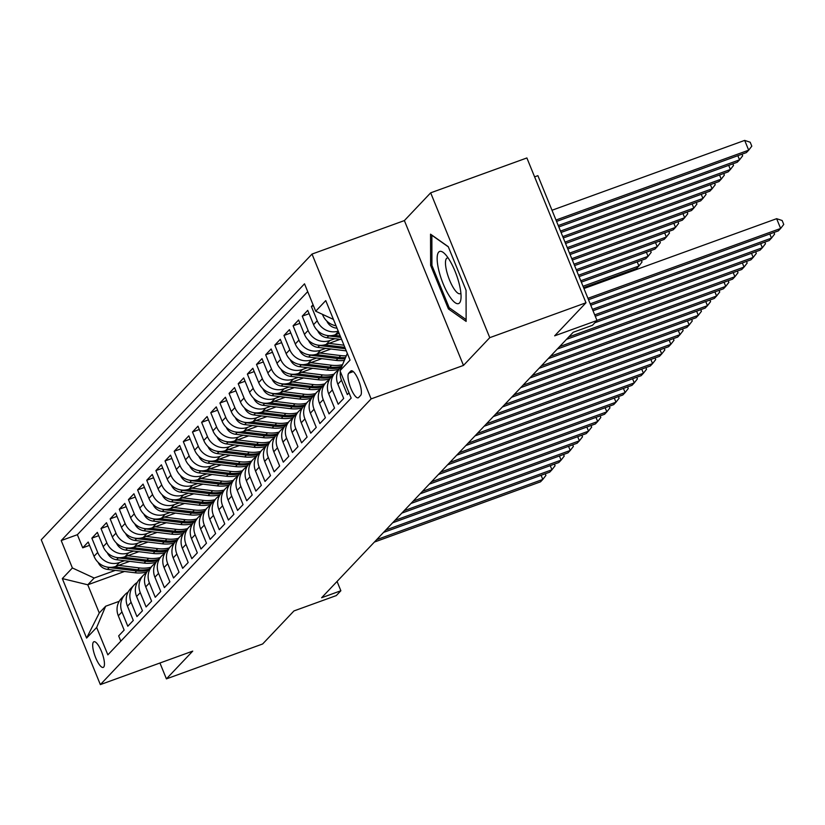 <?xml version="1.0" encoding="UTF-8"?>
<svg xmlns="http://www.w3.org/2000/svg" width="825" height="825" viewBox="0 0 825 825"><rect width="100%" height="100%" fill="white"/><g stroke="black" fill="none" stroke-linecap="round" stroke-linejoin="round"><path stroke-width="1.24" d="M103.672 667.095A13.654 3.847 -109.9 0 0 101.846 652.369A13.654 3.847 -109.9 0 0 93.916 641.737A13.654 3.847 -109.9 0 0 93.452 642.046A13.654 3.847 -109.9 0 0 95.288 656.772A13.654 3.847 -109.9 0 0 103.218 667.404A13.654 3.847 -109.9 0 0 103.672 667.095M312.015 254.069L41.25 539.777L100.351 684.606L371.116 398.898L312.015 254.069L404.374 220.584L463.475 365.413L489.772 337.662L430.671 192.833L404.374 220.584M430.671 192.833L526.886 157.957L585.987 302.775L554.658 335.837L596.991 320.492L537.89 175.663L534.6 176.859M159.947 663.001L166.413 678.872L262.628 643.985L293.958 610.933L336.291 595.578L340.869 590.752L337.064 581.439M489.772 337.662L585.987 302.775M120.811 641.169L118.656 635.889L124.142 630.094L118.315 615.811L121.976 611.944A17.067 16.211 -136.5 0 1 124.977 594.629A17.067 16.211 -136.5 0 1 128.102 592.092M121.976 611.944L127.803 626.237L133.289 620.441L127.462 606.158L131.123 602.291A17.067 16.211 -136.5 0 1 134.124 584.977A17.067 16.211 -136.5 0 1 137.249 582.44M131.123 602.291L136.95 616.584L142.436 610.789L136.61 596.506L140.271 592.639A17.067 16.211 -136.5 0 1 143.272 575.324A17.067 16.211 -136.5 0 1 146.396 572.787M140.271 592.639L146.097 606.932L151.583 601.136L145.757 586.853L149.418 582.986A17.067 16.211 -136.5 0 1 152.419 565.672A17.067 16.211 -136.5 0 1 155.543 563.135M149.418 582.986L155.244 597.279L160.731 591.484L154.904 577.201L158.565 573.334A17.067 16.211 -136.5 0 1 161.566 556.019A17.067 16.211 -136.5 0 1 164.691 553.482M158.565 573.334L164.392 587.627L169.878 581.831L164.051 567.548L167.712 563.681A17.067 16.211 -136.5 0 1 170.713 546.367A17.067 16.211 -136.5 0 1 173.838 543.83M167.712 563.681L173.539 577.974L179.025 572.179L173.198 557.896L176.859 554.029A17.067 16.211 -136.5 0 1 179.86 536.714A17.067 16.211 -136.5 0 1 182.985 534.177M176.859 554.029L182.686 568.322L188.172 562.526L182.346 548.243L186.007 544.376A17.067 16.211 -136.5 0 1 189.007 527.062A17.067 16.211 -136.5 0 1 192.142 524.525M186.007 544.376L191.833 558.669L197.319 552.874L191.493 538.591L195.154 534.724A17.067 16.211 -136.5 0 1 198.155 517.409A17.067 16.211 -136.5 0 1 201.29 514.872M195.154 534.724L200.98 549.017L206.467 543.221L200.64 528.938L204.301 525.071A17.067 16.211 -136.5 0 1 207.312 507.757A17.067 16.211 -136.5 0 1 210.437 505.22M204.301 525.071L210.127 539.364L215.614 533.569L209.787 519.286L213.448 515.419A17.067 16.211 -136.5 0 1 216.459 498.104A17.067 16.211 -136.5 0 1 219.584 495.567M213.448 515.419L219.275 529.712L224.761 523.916L218.934 509.633L222.595 505.777A17.067 16.211 -136.5 0 1 225.607 488.452A17.067 16.211 -136.5 0 1 228.731 485.915M222.595 505.777L228.422 520.059L233.908 514.264L228.082 499.981L231.743 496.124A17.067 16.211 -136.5 0 1 234.754 478.799A17.067 16.211 -136.5 0 1 237.878 476.262M231.743 496.124L237.569 510.407L243.055 504.611L237.229 490.328L240.89 486.472A17.067 16.211 -136.5 0 1 243.901 469.147A17.067 16.211 -136.5 0 1 247.026 466.61M240.89 486.472L246.716 500.754L252.203 494.959L246.376 480.676L250.037 476.819A17.067 16.211 -136.5 0 1 253.048 459.494A17.067 16.211 -136.5 0 1 256.173 456.957M250.037 476.819L255.863 491.102L261.35 485.306L255.523 471.023L259.184 467.167A17.067 16.211 -136.5 0 1 262.195 449.842A17.067 16.211 -136.5 0 1 265.32 447.305M259.184 467.167L265.011 481.449L270.497 475.654L264.67 461.371L268.331 457.514A17.067 16.211 -136.5 0 1 271.343 440.189A17.067 16.211 -136.5 0 1 274.467 437.652M268.331 457.514L274.158 471.797L279.644 466.001L273.817 451.718L277.478 447.862A17.067 16.211 -136.5 0 1 280.49 430.537A17.067 16.211 -136.5 0 1 283.614 428M277.478 447.862L283.305 462.144L288.791 456.349L282.965 442.066L286.626 438.209A17.067 16.211 -136.5 0 1 289.637 420.884A17.067 16.211 -136.5 0 1 292.762 418.347M286.626 438.209L292.452 452.492L297.949 446.696L292.112 432.413L295.773 428.557A17.067 16.211 -136.5 0 1 298.784 411.232A17.067 16.211 -136.5 0 1 301.909 408.695M295.773 428.557L301.599 442.839L307.096 437.044L301.259 422.761L304.92 418.904A17.067 16.211 -136.5 0 1 307.931 401.579A17.067 16.211 -136.5 0 1 311.056 399.042M304.92 418.904L310.747 433.187L316.243 427.391L310.406 413.108L314.067 409.252A17.067 16.211 -136.5 0 1 317.078 391.927A17.067 16.211 -136.5 0 1 320.203 389.4M314.067 409.252L319.894 423.534L325.39 417.749L319.553 403.456L323.214 399.599A17.067 16.211 -136.5 0 1 326.226 382.274A17.067 16.211 -136.5 0 1 329.35 379.748M323.214 399.599L329.041 413.882L334.537 408.097L328.701 393.803L332.362 389.947A17.067 16.211 -136.5 0 1 335.373 372.622A17.067 16.211 -136.5 0 1 338.498 370.095M332.362 389.947L338.188 404.229L343.685 398.444L337.848 384.151L341.509 380.294A17.067 16.211 -136.5 0 1 340.385 371.683M341.509 380.294L347.335 394.577L349.006 392.824M313.067 304.755L311.396 306.508L313.479 305.755M339.137 333.362L335.352 334.733A17.067 16.211 43.5 0 1 313.572 324.658L307.735 310.365L302.249 316.161L309.086 313.686M340.106 339.343L326.205 344.386A17.067 16.211 43.5 0 1 304.425 334.311L298.588 320.017L293.102 325.813L299.939 323.338M330.959 348.996L317.058 354.038A17.067 16.211 43.5 0 1 295.278 343.963L289.441 329.67L283.955 335.466L290.792 332.991M321.812 358.648L307.911 363.691A17.067 16.211 43.5 0 1 286.131 353.616L280.294 339.323L274.808 345.118L281.645 342.643M312.665 368.301L298.763 373.343A17.067 16.211 43.5 0 1 276.983 363.268L271.147 348.975L265.66 354.771L272.498 352.296M303.517 377.953L289.616 382.996A17.067 16.211 43.5 0 1 267.836 372.921L261.999 358.627L256.513 364.423L263.35 361.938M294.37 387.606L280.469 392.648A17.067 16.211 43.5 0 1 258.689 382.573L252.852 368.28L247.366 374.076L254.203 371.59M285.223 397.258L271.322 402.301A17.067 16.211 43.5 0 1 249.542 392.226L243.705 377.933L238.219 383.728L245.056 381.243M276.076 406.911L262.175 411.953A17.067 16.211 43.5 0 1 240.395 401.878L234.558 387.585L229.072 393.381L235.909 390.895M266.929 416.563L253.028 421.606A17.067 16.211 43.5 0 1 231.248 411.531L225.411 397.238L219.924 403.033L226.762 400.548M257.782 426.216L243.88 431.258A17.067 16.211 43.5 0 1 222.1 421.183L216.263 406.89L210.777 412.686L217.614 410.2M248.634 435.868L234.733 440.911A17.067 16.211 43.5 0 1 212.953 430.836L207.116 416.543L201.63 422.338L208.467 419.853M239.487 445.521L225.586 450.563A17.067 16.211 43.5 0 1 203.806 440.488L197.969 426.195L192.483 431.991L199.32 429.505M230.34 455.173L216.439 460.216A17.067 16.211 43.5 0 1 194.659 450.141L188.822 435.847L183.336 441.643L190.173 439.158M221.193 464.826L207.292 469.868A17.067 16.211 43.5 0 1 185.512 459.793L179.675 445.5L174.188 451.296L181.026 448.81M212.046 474.478L198.144 479.521A17.067 16.211 43.5 0 1 176.364 469.446L170.528 455.153L165.041 460.948L171.878 458.463M202.898 484.131L188.997 489.173A17.067 16.211 43.5 0 1 167.217 479.098L161.38 464.805L155.894 470.601L162.731 468.115M193.751 493.783L179.85 498.826A17.067 16.211 43.5 0 1 158.07 488.751L152.233 474.457L146.747 480.253L153.584 477.768M184.604 503.436L170.703 508.478A17.067 16.211 43.5 0 1 148.923 498.403L143.086 484.11L137.6 489.906L144.437 487.42M175.457 513.088L161.556 518.131A17.067 16.211 43.5 0 1 139.776 508.045L133.939 493.762L128.453 499.558L135.29 497.073M166.31 522.741L152.408 527.783A17.067 16.211 43.5 0 1 130.628 517.698L124.792 503.415L119.305 509.211L126.142 506.725M157.162 532.393L143.261 537.436A17.067 16.211 43.5 0 1 121.481 527.35L115.644 513.067L110.158 518.863L116.995 516.378M148.015 542.046L134.114 547.078A17.067 16.211 43.5 0 1 112.334 537.003L106.497 522.72L101.011 528.516L107.848 526.03M138.868 551.698L124.967 556.731A17.067 16.211 43.5 0 1 103.177 546.655L97.35 532.373L91.864 538.168L98.701 535.683M596.991 320.492L592.422 325.318L573.179 332.289L321.626 597.733L340.869 590.752M350.749 371.106L348.728 373.23A13.221 3.723 -109.9 0 0 350.512 387.502A13.221 3.723 -109.9 0 0 358.194 397.805A13.221 3.723 -109.9 0 0 358.638 397.506L360.649 395.381A13.221 3.723 -109.9 0 0 358.875 381.109A13.221 3.723 -109.9 0 0 351.192 370.807A13.221 3.723 -109.9 0 0 350.749 371.106L351.718 370.755M124.482 571.488L87.759 584.791L99.268 612.975L105.662 606.22L96.659 627.464L107.848 654.854L351.161 398.104L339.983 370.703L347.315 353.409M96.659 627.464L86.604 638.076L62.318 578.583L72.383 567.961L61.205 540.561L304.518 283.81L315.697 311.211L325.762 300.599L350.048 360.092L339.983 370.703M124.492 560.711L119.481 562.526A17.067 16.211 -136.5 0 1 97.69 552.451L91.864 538.168M129.721 561.351L115.82 566.383L119.481 562.526M133.64 551.059L128.628 552.874A17.067 16.211 -136.5 0 1 106.837 542.798L101.011 528.516M142.787 541.406L137.775 543.221A17.067 16.211 -136.5 0 1 115.985 533.146L110.158 518.863M151.934 531.754L146.922 533.569A17.067 16.211 -136.5 0 1 125.132 523.493L119.305 509.211M161.081 522.101L156.069 523.916A17.067 16.211 -136.5 0 1 134.279 513.841L128.453 499.558M170.228 512.449L165.217 514.264A17.067 16.211 -136.5 0 1 143.426 504.188L137.6 489.906M179.386 502.796L174.364 504.611A17.067 16.211 -136.5 0 1 152.573 494.536L146.747 480.253M188.533 493.144L183.511 494.959A17.067 16.211 -136.5 0 1 161.721 484.883L155.894 470.601M197.68 483.491L192.658 485.306A17.067 16.211 -136.5 0 1 170.868 475.231L165.041 460.948M206.828 473.839L201.805 475.654A17.067 16.211 -136.5 0 1 180.015 465.578L174.188 451.296M215.975 464.186L210.953 466.001A17.067 16.211 -136.5 0 1 189.162 455.926L183.336 441.643M225.122 454.534L220.1 456.349A17.067 16.211 -136.5 0 1 198.309 446.273L192.483 431.991M234.269 444.881L229.247 446.696A17.067 16.211 -136.5 0 1 207.457 436.621L201.63 422.338M243.416 435.229L238.394 437.044A17.067 16.211 -136.5 0 1 216.604 426.968L210.777 412.686M252.563 425.576L247.541 427.391A17.067 16.211 -136.5 0 1 225.751 417.316L219.924 403.033M261.711 415.924L256.688 417.739A17.067 16.211 -136.5 0 1 234.898 407.663L229.072 393.381M270.858 406.271L265.836 408.086A17.067 16.211 -136.5 0 1 244.045 398.011L238.219 383.728M280.005 396.619L274.983 398.434A17.067 16.211 -136.5 0 1 253.203 388.358L247.366 374.076M289.152 386.966L284.13 388.781A17.067 16.211 -136.5 0 1 262.35 378.706L256.513 364.423M298.299 377.314L293.277 379.129A17.067 16.211 -136.5 0 1 271.497 369.053L265.66 354.771M307.447 367.661L302.424 369.476A17.067 16.211 -136.5 0 1 280.644 359.401L274.808 345.118M316.594 358.009L311.572 359.824A17.067 16.211 -136.5 0 1 289.792 349.748L283.955 335.466M325.741 348.356L320.719 350.171A17.067 16.211 -136.5 0 1 298.939 340.096L293.102 325.813M334.888 338.704L329.866 340.529A17.067 16.211 -136.5 0 1 308.086 330.443L302.249 316.161M336.043 325.793A17.067 16.211 -136.5 0 1 322.719 315.006L322.441 314.325M333.496 319.553A17.067 16.211 -136.5 0 1 332.908 319.172M307.715 291.637L77.364 534.703L82.717 547.821L89.554 545.335M115.82 566.383A17.067 16.211 43.5 0 1 94.029 556.308L88.203 542.025L82.717 547.821M338.229 331.134A17.067 16.211 -136.5 0 1 317.233 320.791L311.396 306.508M105.662 606.22L119.202 601.312M463.475 365.413L371.116 398.898M166.413 678.872L192.72 651.121L100.351 684.606M115.345 570.364L94.163 578.036L87.759 584.791L62.318 578.583M333.444 319.419L315.697 311.211M342.241 365.372L340.859 366.836A17.067 16.211 43.5 0 0 337.848 384.151M335.373 372.622L331.712 376.489A17.067 16.211 43.5 0 0 328.701 393.803M326.226 382.274L322.565 386.141A17.067 16.211 43.5 0 0 319.553 403.456M317.078 391.927L313.418 395.794A17.067 16.211 43.5 0 0 310.406 413.108M307.931 401.579L304.27 405.446A17.067 16.211 43.5 0 0 301.259 422.761M298.784 411.232L295.123 415.099A17.067 16.211 43.5 0 0 292.112 432.413M289.637 420.884L285.976 424.751A17.067 16.211 43.5 0 0 282.965 442.066M280.49 430.537L276.829 434.404A17.067 16.211 43.5 0 0 273.817 451.718M271.343 440.189L267.682 444.056A17.067 16.211 43.5 0 0 264.67 461.371M262.195 449.842L258.534 453.709A17.067 16.211 43.5 0 0 255.523 471.023M253.048 459.494L249.387 463.361A17.067 16.211 43.5 0 0 246.376 480.676M243.901 469.147L240.24 473.014A17.067 16.211 43.5 0 0 237.229 490.328M234.754 478.799L231.093 482.666A17.067 16.211 43.5 0 0 228.082 499.981M225.607 488.452L221.946 492.319A17.067 16.211 43.5 0 0 218.934 509.633M216.459 498.104L212.798 501.961A17.067 16.211 43.5 0 0 209.787 519.286M207.312 507.757L203.651 511.613A17.067 16.211 43.5 0 0 200.64 528.938M198.155 517.409L194.504 521.266A17.067 16.211 43.5 0 0 191.493 538.591M189.007 527.062L185.357 530.918A17.067 16.211 43.5 0 0 182.346 548.243M179.86 536.714L176.21 540.571A17.067 16.211 43.5 0 0 173.198 557.896M170.713 546.367L167.062 550.223A17.067 16.211 43.5 0 0 164.051 567.548M161.566 556.019L157.915 559.876A17.067 16.211 43.5 0 0 154.904 577.201M152.419 565.672L148.768 569.528A17.067 16.211 43.5 0 0 145.757 586.853M143.272 575.324L139.621 579.181A17.067 16.211 43.5 0 0 136.61 596.506M134.124 584.977L130.474 588.833A17.067 16.211 43.5 0 0 127.462 606.158M77.364 534.703L61.205 540.561M72.383 567.961L94.163 578.036M124.977 594.629L121.327 598.486A17.067 16.211 43.5 0 0 118.315 615.811M86.604 638.076L99.268 612.975M430.537 234.176L430.609 265.299L448.408 308.921L466.135 321.41L466.063 290.287L448.264 246.675L430.537 234.176M450.079 308.313L448.408 308.921M431.929 264.825L430.609 265.299M587.947 298.32L780.636 228.463L778.346 230.876L588.514 299.702M583.956 288.533L776.634 218.687L780.636 228.463L783.75 224.441L782.152 220.523L776.634 218.687M556.566 221.42L746.398 152.594L748.688 150.181L744.686 140.394L552.007 210.251M744.686 140.394L750.203 142.24L751.802 146.159L748.688 150.181L555.998 220.038M459.484 302.961A27.73 7.807 -109.9 0 0 460.969 298.619A27.73 7.807 -109.9 0 0 444.685 253.708A27.73 7.807 -109.9 0 0 438.725 252.068A27.73 7.807 -109.9 0 0 443.159 283.79A27.73 7.807 -109.9 0 0 459.484 302.961M448.15 257.967A18.985 5.342 -109.9 0 0 447.191 258.019A18.985 5.342 -109.9 0 0 446.552 258.442A18.985 5.342 -109.9 0 0 449.099 278.933A18.985 5.342 -109.9 0 0 460.123 293.71A18.985 5.342 -109.9 0 0 460.762 293.277A18.985 5.342 -109.9 0 0 460.897 293.133M466.125 319.615L449.171 307.673L431.929 265.413L431.857 235.259L448.346 246.871M590.195 303.837L771.488 238.116L769.199 240.529L590.762 305.219M773.943 232.475L774.603 234.094L771.488 238.116L769.797 233.98M592.453 309.365L762.341 247.768L760.052 250.181L593.01 310.736M764.796 242.127L765.456 243.746L762.341 247.768L760.65 243.633M594.701 314.882L753.194 257.421L750.905 259.834L595.268 316.264M755.648 251.78L756.308 253.399L753.194 257.421L751.503 253.285M596.96 320.399L744.037 267.073L741.757 269.486L594.856 322.75M746.501 261.432L747.161 263.051L744.037 267.073L742.356 262.938M326.834 321.08A11.303 10.746 43.5 0 0 336.146 328.082L337.023 328.185M335.476 325.679A11.303 10.746 43.5 0 0 336.084 325.875M558.814 226.937L737.251 162.247L739.54 159.833L558.247 225.555M741.995 154.193L742.655 155.812L739.54 159.833L737.849 155.698M317.687 330.732A11.303 10.746 43.5 0 0 326.999 337.734L341.653 339.539M338.157 333.713L339.343 333.867M326.329 335.332A11.303 10.746 43.5 0 0 328.732 335.899L340.777 337.384M340.22 336.022L333.743 335.218M561.062 232.454L728.104 171.899L730.393 169.486L560.505 231.072M732.847 163.845L733.507 165.464L730.393 169.486L728.702 165.351M308.54 340.385A11.303 10.746 43.5 0 0 317.842 347.387L345.304 350.759A32.639 31.01 43.5 0 0 346.283 350.873M329.01 343.365L343.973 345.211M317.182 344.984A11.303 10.746 43.5 0 0 319.584 345.551L345.407 348.728M344.85 347.366L324.596 344.871M563.32 237.971L718.957 181.552L721.246 179.138L562.753 236.6M723.7 173.498L724.36 175.117L721.246 179.138L719.555 175.003M299.392 350.027A11.303 10.746 43.5 0 0 308.694 357.039L336.157 360.412A32.639 31.01 43.5 0 0 344.365 360.37M319.863 353.017L340.735 355.585A32.639 31.01 43.5 0 0 346.304 355.792M308.034 354.637A11.303 10.746 43.5 0 0 310.437 355.204L337.899 358.586A32.639 31.01 43.5 0 0 345.087 358.658M345.562 357.555A32.639 31.01 -136.5 0 1 338.993 357.421L315.449 354.523M565.568 243.499L709.809 191.204L712.099 188.791L565.012 242.117M714.553 183.15L715.213 184.769L712.099 188.791L710.408 184.656M568.755 336.961L734.889 276.726L732.61 279.139L566.466 339.374M737.354 271.085L738.014 272.704L734.889 276.726L733.208 272.59M290.245 359.679A11.303 10.746 43.5 0 0 299.547 366.692L327.009 370.064A32.639 31.01 43.5 0 0 338.972 369.27M310.716 362.67L331.588 365.238A32.639 31.01 43.5 0 0 342.53 364.691M298.887 364.289A11.303 10.746 43.5 0 0 301.29 364.856L328.752 368.239A32.639 31.01 43.5 0 0 340.209 367.558M341.251 366.413A32.639 31.01 -136.5 0 1 329.845 367.073L306.302 364.176M567.827 249.016L700.662 200.857L702.952 198.443L567.26 247.634M705.406 192.803L706.066 194.422L702.952 198.443L701.26 194.308M559.608 346.613L725.742 286.378L723.463 288.791L557.318 349.027M728.207 280.737L728.867 282.356L725.742 286.378L724.061 282.243M281.098 369.332A11.303 10.746 43.5 0 0 290.4 376.344L317.862 379.717A32.639 31.01 43.5 0 0 329.825 378.923M301.568 372.323L322.441 374.89A32.639 31.01 43.5 0 0 333.847 374.241M289.74 373.942A11.303 10.746 43.5 0 0 292.143 374.509L319.605 377.891A32.639 31.01 43.5 0 0 331.062 377.211M332.104 376.066A32.639 31.01 -136.5 0 1 320.698 376.726L297.155 373.828M570.075 254.533L691.515 210.509L693.804 208.096L569.518 253.151M696.259 202.455L696.919 204.074L693.804 208.096L692.113 203.961M550.461 356.266L716.595 296.031L714.316 298.444L548.171 358.679M719.06 290.39L719.72 292.009L716.595 296.031L714.914 291.895M271.951 378.984A11.303 10.746 43.5 0 0 281.253 385.997L308.715 389.369A32.639 31.01 43.5 0 0 320.677 388.575M292.421 381.975L313.294 384.543A32.639 31.01 43.5 0 0 324.699 383.893M280.593 383.594A11.303 10.746 43.5 0 0 282.996 384.161L310.458 387.544A32.639 31.01 43.5 0 0 321.915 386.863M322.957 385.718A32.639 31.01 -136.5 0 1 311.551 386.378L288.007 383.481M572.333 260.05L682.368 220.162L684.657 217.748L571.766 258.679M687.112 212.108L687.772 213.727L684.657 217.748L682.966 213.613M541.313 365.918L707.448 305.683L705.169 308.096L539.024 368.332M709.913 300.042L710.572 301.661L707.448 305.683L705.767 301.548M262.804 388.637A11.303 10.746 43.5 0 0 272.106 395.649L299.568 399.022A32.639 31.01 43.5 0 0 311.53 398.228M283.274 391.627L304.147 394.195A32.639 31.01 43.5 0 0 315.552 393.546M271.446 393.247A11.303 10.746 43.5 0 0 273.848 393.814L301.311 397.196A32.639 31.01 43.5 0 0 312.768 396.516M313.809 395.371A32.639 31.01 -136.5 0 1 302.404 396.031L278.86 393.133M574.582 265.578L673.221 229.814L675.51 227.401L574.014 264.196M677.964 221.76L678.624 223.379L675.51 227.401L673.819 223.266M532.166 375.571L698.301 315.336L696.022 317.749L529.877 377.984M700.765 309.695L701.425 311.314L698.301 315.336L696.62 311.2M253.657 398.289A11.303 10.746 43.5 0 0 262.958 405.302L290.421 408.674A32.639 31.01 43.5 0 0 302.383 407.88M274.127 401.28L294.989 403.848A32.639 31.01 43.5 0 0 306.405 403.198M262.298 402.899A11.303 10.746 43.5 0 0 264.701 403.466L292.163 406.849A32.639 31.01 43.5 0 0 303.621 406.168M304.662 405.023A32.639 31.01 -136.5 0 1 293.257 405.683L269.713 402.786M576.83 271.095L664.073 239.467L666.363 237.053L576.273 269.713M668.817 231.412L669.477 233.032L666.363 237.053L664.672 232.918M523.019 385.223L689.153 324.988L686.874 327.401L520.73 387.637M691.618 319.347L692.278 320.966L689.153 324.988L687.472 320.853M244.509 407.942A11.303 10.746 43.5 0 0 253.811 414.954L281.273 418.327A32.639 31.01 43.5 0 0 293.236 417.532M264.98 410.933L285.842 413.5A32.639 31.01 43.5 0 0 297.258 412.84M253.151 412.552A11.303 10.746 43.5 0 0 255.554 413.119L283.016 416.501A32.639 31.01 43.5 0 0 294.473 415.821M295.515 414.676A32.639 31.01 -136.5 0 1 284.109 415.336L260.566 412.438M579.088 276.612L654.926 249.119L657.216 246.706L578.521 275.23M659.67 241.065L660.33 242.684L657.216 246.706L655.524 242.571M513.872 394.876L680.006 334.641L677.727 337.054L511.582 397.289M682.471 329L683.131 330.619L680.006 334.641L678.325 330.505M235.362 417.594A11.303 10.746 43.5 0 0 244.664 424.607L272.126 427.979A32.639 31.01 43.5 0 0 284.089 427.185M255.833 420.585L276.695 423.153A32.639 31.01 43.5 0 0 288.111 422.493M244.004 422.204A11.303 10.746 43.5 0 0 246.407 422.771L273.859 426.143A32.639 31.01 43.5 0 0 285.326 425.473M286.368 424.328A32.639 31.01 -136.5 0 1 274.962 424.988L251.419 422.091M581.336 282.129L645.779 258.772L648.068 256.358L580.779 280.748M650.523 250.718L651.183 252.337L648.068 256.358L646.377 252.223M504.725 404.528L670.859 344.293L668.58 346.706L502.435 406.942M673.324 338.652L673.984 340.271L670.859 344.293L669.178 340.158M226.215 427.247A11.303 10.746 43.5 0 0 235.517 434.259L262.979 437.632A32.639 31.01 43.5 0 0 274.942 436.838M246.685 430.238L267.548 432.805A32.639 31.01 43.5 0 0 278.963 432.145M234.857 431.857A11.303 10.746 43.5 0 0 237.26 432.424L264.712 435.796A32.639 31.01 43.5 0 0 276.179 435.126M277.221 433.981A32.639 31.01 -136.5 0 1 265.815 434.641L242.272 431.743M583.595 287.657L636.632 268.424L638.911 266.011L583.028 286.275M641.376 260.37L642.036 261.989L638.911 266.011L637.23 261.876M217.068 436.899A11.303 10.746 43.5 0 0 226.37 443.912L253.832 447.284A32.639 31.01 43.5 0 0 265.794 446.49M237.538 439.89L258.4 442.458A32.639 31.01 43.5 0 0 269.816 441.798M225.71 441.509A11.303 10.746 43.5 0 0 228.112 442.076L255.564 445.448A32.639 31.01 43.5 0 0 267.032 444.778M268.073 443.633A32.639 31.01 -136.5 0 1 256.668 444.293L233.124 441.396M632.228 270.022L632.589 270.909M628.444 272.405L628.083 271.528M207.921 446.552A11.303 10.746 43.5 0 0 217.222 453.564L244.685 456.937A32.639 31.01 43.5 0 0 256.647 456.142M228.391 449.543L249.253 452.11A32.639 31.01 43.5 0 0 260.669 451.45M216.562 451.162A11.303 10.746 43.5 0 0 218.965 451.729L246.417 455.101A32.639 31.01 43.5 0 0 257.885 454.431M258.926 453.286A32.639 31.01 -136.5 0 1 247.521 453.946L223.977 451.048M495.577 414.181L661.712 353.946L659.433 356.359L493.288 416.594M664.177 348.305L664.837 349.924L661.712 353.946L660.031 349.81M486.43 423.833L652.565 363.598L650.286 366.011L484.141 426.247M655.029 357.957L655.689 359.576L652.565 363.598L650.884 359.463M477.283 433.486L643.417 373.251L641.138 375.664L474.994 435.899M645.882 367.61L646.542 369.229L643.417 373.251L641.737 369.115M198.773 456.204A11.303 10.746 43.5 0 0 208.075 463.217L235.537 466.589A32.639 31.01 43.5 0 0 247.5 465.795M219.244 459.195L240.106 461.763A32.639 31.01 43.5 0 0 251.522 461.103M207.415 460.814A11.303 10.746 43.5 0 0 209.818 461.381L237.27 464.753A32.639 31.01 43.5 0 0 248.737 464.083M249.779 462.938A32.639 31.01 -136.5 0 1 238.373 463.598L214.83 460.701M468.136 443.138L634.27 382.903L631.991 385.316L465.847 445.552M636.735 377.262L637.395 378.881L634.27 382.903L632.589 378.768M189.626 465.857A11.303 10.746 43.5 0 0 198.928 472.869L226.39 476.242A32.639 31.01 43.5 0 0 238.353 475.448M210.097 468.847L230.959 471.415A32.639 31.01 43.5 0 0 242.375 470.755M198.268 470.467A11.303 10.746 43.5 0 0 200.671 471.034L228.123 474.406A32.639 31.01 43.5 0 0 239.59 473.736M240.632 472.591A32.639 31.01 -136.5 0 1 229.226 473.251L205.683 470.353M458.989 452.791L625.123 392.556L622.844 394.969L456.699 455.204M627.588 386.915L628.248 388.534L625.123 392.556L623.442 388.42M180.479 475.509A11.303 10.746 43.5 0 0 189.781 482.522L217.243 485.894A32.639 31.01 43.5 0 0 229.206 485.09M200.949 478.5L221.812 481.068A32.639 31.01 43.5 0 0 233.227 480.408M189.121 480.119A11.303 10.746 43.5 0 0 191.524 480.686L218.976 484.058A32.639 31.01 43.5 0 0 230.443 483.388M231.485 482.243A32.639 31.01 -136.5 0 1 220.079 482.903L196.536 480.006M449.842 462.443L615.976 402.208L613.697 404.621L447.552 464.857M618.441 396.567L619.101 398.186L615.976 402.208L614.285 398.073M171.332 485.162A11.303 10.746 43.5 0 0 180.634 492.174L208.096 495.547A32.639 31.01 43.5 0 0 220.058 494.742M191.792 488.153L212.664 490.72A32.639 31.01 43.5 0 0 224.07 490.06M179.974 489.772A11.303 10.746 43.5 0 0 182.377 490.339L209.828 493.711A32.639 31.01 43.5 0 0 221.296 493.041M222.338 491.896A32.639 31.01 -136.5 0 1 210.932 492.556L187.388 489.658M440.694 472.096L606.829 411.861L604.55 414.274L438.405 474.509M609.293 406.22L609.953 407.839L606.829 411.861L605.137 407.725M162.185 494.814A11.303 10.746 43.5 0 0 171.487 501.827L198.949 505.199A32.639 31.01 43.5 0 0 210.911 504.395M182.645 497.805L203.517 500.373A32.639 31.01 43.5 0 0 214.923 499.713M170.827 499.424A11.303 10.746 43.5 0 0 173.229 499.991L200.681 503.363A32.639 31.01 43.5 0 0 212.149 502.693M213.19 501.548A32.639 31.01 -136.5 0 1 201.785 502.208L178.241 499.311M431.547 481.748L597.682 421.513L595.403 423.926L429.258 484.162M600.146 415.872L600.806 417.491L597.682 421.513L595.99 417.378M153.037 504.467A11.303 10.746 43.5 0 0 162.339 511.479L189.802 514.852A32.639 31.01 43.5 0 0 201.764 514.047M173.498 507.457L194.37 510.025A32.639 31.01 43.5 0 0 205.776 509.365M161.679 509.077A11.303 10.746 43.5 0 0 164.082 509.644L191.534 513.016A32.639 31.01 43.5 0 0 203.002 512.346M204.043 511.201A32.639 31.01 -136.5 0 1 192.638 511.861L169.094 508.963M422.4 491.401L588.534 431.166L586.255 433.579L420.111 493.814M590.999 425.525L591.659 427.144L588.534 431.166L586.843 427.03M143.89 514.119A11.303 10.746 43.5 0 0 153.192 521.122L180.654 524.504A32.639 31.01 43.5 0 0 192.617 523.7M164.35 517.11L185.223 519.678A32.639 31.01 43.5 0 0 196.628 519.018M152.532 518.729A11.303 10.746 43.5 0 0 154.935 519.296L182.387 522.668A32.639 31.01 43.5 0 0 193.854 521.998M194.896 520.853A32.639 31.01 -136.5 0 1 183.49 521.513L159.947 518.616M413.253 501.053L579.387 440.818L577.108 443.231L410.963 503.467M581.852 435.177L582.512 436.796L579.387 440.818L577.696 436.683M134.743 523.772A11.303 10.746 43.5 0 0 144.045 530.774L171.507 534.157A32.639 31.01 43.5 0 0 183.47 533.352M155.203 526.763L176.076 529.33A32.639 31.01 43.5 0 0 187.481 528.67M143.385 528.382A11.303 10.746 43.5 0 0 145.788 528.949L173.24 532.321A32.639 31.01 43.5 0 0 184.707 531.651M185.749 530.506A32.639 31.01 -136.5 0 1 174.343 531.166L150.8 528.268M404.106 510.706L570.24 450.471L567.951 452.884L401.816 513.119M572.705 444.83L573.365 446.449L570.24 450.471L568.549 446.335M394.958 520.358L561.093 460.123L558.803 462.536L392.669 522.772M563.558 454.482L564.217 456.101L561.093 460.123L559.402 455.988M385.801 530.011L551.946 469.776L549.656 472.189L383.522 532.424M554.41 464.135L555.07 465.754L551.946 469.776L550.254 465.64M125.596 533.424A11.303 10.746 43.5 0 0 134.898 540.427L162.36 543.809A32.639 31.01 43.5 0 0 174.322 543.005M146.056 536.415L166.928 538.983A32.639 31.01 43.5 0 0 178.334 538.323M134.238 538.034A11.303 10.746 43.5 0 0 136.641 538.601L164.093 541.973A32.639 31.01 43.5 0 0 175.56 541.303M176.602 540.158A32.639 31.01 -136.5 0 1 165.196 540.818L141.653 537.921M116.449 543.077A11.303 10.746 43.5 0 0 125.751 550.079L153.213 553.462A32.639 31.01 43.5 0 0 165.175 552.657M136.909 546.067L157.781 548.635A32.639 31.01 43.5 0 0 169.187 547.975M125.091 547.687A11.303 10.746 43.5 0 0 127.493 548.254L154.945 551.626A32.639 31.01 43.5 0 0 166.413 550.956M167.454 549.811A32.639 31.01 -136.5 0 1 156.049 550.471L132.505 547.573M107.302 552.729A11.303 10.746 43.5 0 0 116.603 559.732L144.066 563.114A32.639 31.01 43.5 0 0 156.028 562.31M127.762 555.72L148.634 558.288A32.639 31.01 43.5 0 0 160.04 557.628M115.943 557.339A11.303 10.746 43.5 0 0 118.346 557.906L145.798 561.278A32.639 31.01 43.5 0 0 157.266 560.608M158.307 559.463A32.639 31.01 -136.5 0 1 146.902 560.123L123.358 557.226M376.654 539.663L542.798 479.428L540.509 481.841L374.375 542.077M545.263 473.787L545.923 475.406L542.798 479.428L541.107 475.282M98.154 562.382A11.303 10.746 43.5 0 0 107.456 569.384L134.918 572.767A32.639 31.01 43.5 0 0 146.881 571.962M118.614 565.373L139.487 567.94A32.639 31.01 43.5 0 0 150.892 567.28M106.796 566.992A11.303 10.746 43.5 0 0 109.199 567.559L136.651 570.931A32.639 31.01 43.5 0 0 148.118 570.261M149.16 569.116A32.639 31.01 -136.5 0 1 137.754 569.776L114.211 566.878M124.967 556.731L128.628 552.874M134.114 547.078L137.775 543.221M143.261 537.436L146.922 533.569M152.408 527.783L156.069 523.916M161.556 518.131L165.217 514.264M170.703 508.478L174.364 504.611M179.85 498.826L183.511 494.959M188.997 489.173L192.658 485.306M198.144 479.521L201.805 475.654M207.292 469.868L210.953 466.001M216.439 460.216L220.1 456.349M225.586 450.563L229.247 446.696M234.733 440.911L238.394 437.044M243.88 431.258L247.541 427.391M253.028 421.606L256.688 417.739M262.175 411.953L265.836 408.086M271.322 402.301L274.983 398.434M280.469 392.648L284.13 388.781M289.616 382.996L293.277 379.129M298.763 373.343L302.424 369.476M307.911 363.691L311.572 359.824M317.058 354.038L320.719 350.171M326.205 344.386L329.866 340.529M335.352 334.733L338.384 331.526M94.029 556.308L97.69 552.451M103.177 546.655L106.837 542.798M112.334 537.003L115.985 533.146M121.481 527.35L125.132 523.493M130.628 517.698L134.279 513.841M139.776 508.045L143.426 504.188M148.923 498.403L152.573 494.536M158.07 488.751L161.721 484.883M167.217 479.098L170.868 475.231M176.364 469.446L180.015 465.578M185.512 459.793L189.162 455.926M194.659 450.141L198.309 446.273M203.806 440.488L207.457 436.621M212.953 430.836L216.604 426.968M222.1 421.183L225.751 417.316M231.248 411.531L234.898 407.663M240.395 401.878L244.045 398.011M249.542 392.226L253.203 388.358M258.689 382.573L262.35 378.706M267.836 372.921L271.497 369.053M276.983 363.268L280.644 359.401M286.131 353.616L289.792 349.748M295.278 343.963L298.939 340.096M304.425 334.311L308.086 330.443M313.572 324.658L317.233 320.791M353.265 371.59L348.728 373.23M336.724 327.463L336.146 328.082M328.732 335.899L326.999 337.734M345.953 350.078L345.304 350.759M319.584 345.551L317.842 347.387M337.899 358.586L336.157 360.412M340.735 355.585L338.993 357.421M310.437 355.204L308.694 357.039M328.752 368.239L327.009 370.064M331.588 365.238L329.845 367.073M301.29 364.856L299.547 366.692M319.605 377.891L317.862 379.717M322.441 374.89L320.698 376.726M292.143 374.509L290.4 376.344M310.458 387.544L308.715 389.369M313.294 384.543L311.551 386.378M282.996 384.161L281.253 385.997M301.311 397.196L299.568 399.022M304.147 394.195L302.404 396.031M273.848 393.814L272.106 395.649M292.163 406.849L290.421 408.674M294.989 403.848L293.257 405.683M264.701 403.466L262.958 405.302M283.016 416.501L281.273 418.327M285.842 413.5L284.109 415.336M255.554 413.119L253.811 414.954M273.859 426.143L272.126 427.979M276.695 423.153L274.962 424.988M246.407 422.771L244.664 424.607M264.712 435.796L262.979 437.632M267.548 432.805L265.815 434.641M237.26 432.424L235.517 434.259M255.564 445.448L253.832 447.284M258.4 442.458L256.668 444.293M228.112 442.076L226.37 443.912M246.417 455.101L244.685 456.937M249.253 452.11L247.521 453.946M218.965 451.729L217.222 453.564M237.27 464.753L235.537 466.589M240.106 461.763L238.373 463.598M209.818 461.381L208.075 463.217M228.123 474.406L226.39 476.242M230.959 471.415L229.226 473.251M200.671 471.034L198.928 472.869M218.976 484.058L217.243 485.894M221.812 481.068L220.079 482.903M191.524 480.686L189.781 482.522M209.828 493.711L208.096 495.547M212.664 490.72L210.932 492.556M182.377 490.339L180.634 492.174M200.681 503.363L198.949 505.199M203.517 500.373L201.785 502.208M173.229 499.991L171.487 501.827M191.534 513.016L189.802 514.852M194.37 510.025L192.638 511.861M164.082 509.644L162.339 511.479M182.387 522.668L180.654 524.504M185.223 519.678L183.49 521.513M154.935 519.296L153.192 521.122M173.24 532.321L171.507 534.157M176.076 529.33L174.343 531.166M145.788 528.949L144.045 530.774M164.093 541.973L162.36 543.809M166.928 538.983L165.196 540.818M136.641 538.601L134.898 540.427M154.945 551.626L153.213 553.462M157.781 548.635L156.049 550.471M127.493 548.254L125.751 550.079M145.798 561.278L144.066 563.114M148.634 558.288L146.902 560.123M118.346 557.906L116.603 559.732M136.651 570.931L134.918 572.767M139.487 567.94L137.754 569.776M109.199 567.559L107.456 569.384"/></g></svg>
